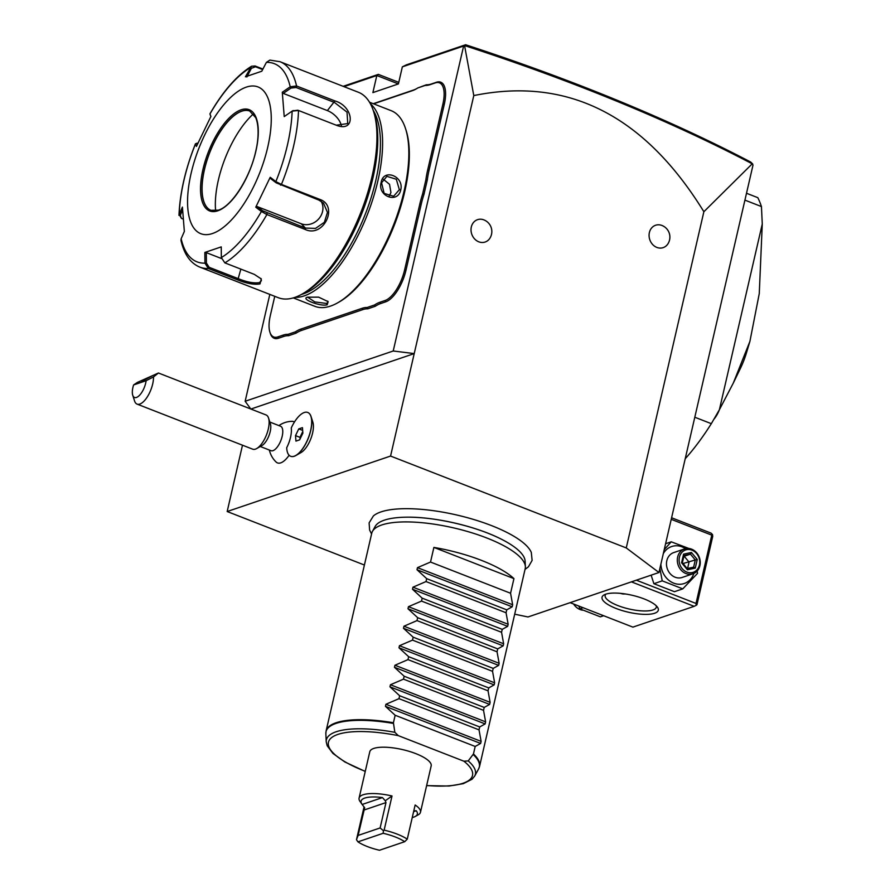 <?xml version="1.0" encoding="UTF-8"?>
<svg xmlns="http://www.w3.org/2000/svg" width="895" height="895" viewBox="0 0 895 895"><rect width="100%" height="100%" fill="white"/><g stroke="black" fill="none" stroke-linecap="round" stroke-linejoin="round"><path stroke-width="1.34" d="M514.692 614.194L527.994 616.968L658.955 572.509L626.254 547.93L390.567 456.058L227.173 511.526L364.399 565.025M525.029 569.41L528.453 566.781L532.122 560.393L531.306 552.461A82.855 24.892 -167 0 0 466.508 517.444A82.855 24.892 -167 0 0 380.99 511.906A82.855 24.892 -167 0 0 373.36 515.99L369.12 522.87L369.624 530.064L371.57 533.979M242.489 445.207L227.173 511.526M269.82 294.399L245.152 401.262L250.779 408.993M626.254 547.93L703.873 211.723C644.355 115.22 567.654 76.5 473.791 95.575L464.572 45.578L465.613 44.75L406.408 64.843L402.347 66.856L463.621 46.048L393.218 350.997L245.152 401.262M344.004 86.658L376.817 75.516L372.879 92.599L398.409 83.929L402.347 66.856M277.864 336.9L278.524 338.22A28.875 12.027 111.3 0 1 270.268 333.298L269.898 332.157A27.823 11.59 -68.7 0 0 277.864 336.9L282.988 335.155A55.121 22.957 111.3 0 1 287.977 334.361L295.384 331.855A55.121 22.957 111.3 0 1 300.809 329.103L362.139 308.294A55.121 22.957 111.3 0 1 367.118 307.5L374.524 304.982A55.121 22.957 111.3 0 1 379.95 302.242L385.085 300.496A27.823 11.59 -68.7 0 0 404.585 270.044L419.8 204.127A55.121 22.957 111.3 0 1 422.608 194.002L425.875 179.85A55.121 22.957 111.3 0 1 427.665 170.072L442.88 104.156A27.823 11.59 -68.7 0 0 435.328 82.888L430.193 84.633A55.121 22.957 111.3 0 1 425.214 85.428L417.808 87.934A55.121 22.957 111.3 0 1 416.209 88.918A55.121 22.957 111.3 0 1 412.371 90.675L373.618 103.831M278.524 338.22L283.659 336.475A54.069 22.52 -68.7 0 1 288.593 335.703L296.088 333.153L295.384 331.855M300.809 329.103L301.481 330.434A54.069 22.52 -68.7 0 0 296.088 333.153M301.481 330.434L362.799 309.614A54.069 22.52 -68.7 0 1 367.733 308.842L375.24 306.291L374.524 304.982M379.95 302.242L380.621 303.562A54.069 22.52 -68.7 0 0 375.24 306.291M380.621 303.562L385.745 301.816A28.875 12.027 111.3 0 0 405.983 270.223L421.209 204.306A54.069 22.52 -68.7 0 1 423.995 194.271L427.307 179.929L425.875 179.85M427.665 170.072L429.063 170.24A54.069 22.52 -68.7 0 0 427.307 179.929M429.063 170.24L444.289 104.323A28.875 12.027 111.3 0 0 436.436 82.262L431.312 84.007A54.069 22.52 -68.7 0 1 426.378 84.779L417.808 87.934M412.371 90.675L413.49 90.048A54.069 22.52 -68.7 0 0 416.734 88.616M413.49 90.048L373.271 103.697M473.791 95.575L414.217 353.592L393.218 350.997M465.613 44.75C518.943 62.158 569.544 80.695 617.416 100.363L618.333 101.84C569.869 81.926 518.619 63.165 464.583 45.578L463.621 46.048M250.902 409.037L414.217 353.592L390.567 456.058M311.057 416.555L312.847 422.16A18.37 7.652 111.3 0 1 310.778 438.886A18.37 7.652 111.3 0 1 300.977 452.59L295.876 455.51A23.516 9.8 -68.7 0 0 308.417 437.957A23.516 9.8 -68.7 0 0 311.057 416.555A23.516 9.8 -68.7 0 0 307.824 412.494A23.516 9.8 -68.7 0 0 307.779 412.472M294.421 422.071A22.162 9.23 -68.7 0 0 291.994 421.332A23.628 23.628 0 0 0 278.904 425.595M269.373 450.051A23.628 23.628 0 0 0 276.13 462.044A22.162 9.23 -68.7 0 0 289.107 455.242M471.329 226.95A11.814 10.136 -108.8 0 1 483.815 219.857A12.508 12.508 0 0 1 490.001 238.059A11.814 10.136 -108.8 0 1 477.214 241.046A11.814 10.136 -108.8 0 1 471.329 226.95M649.39 232.532A11.814 10.136 -108.8 0 1 661.875 225.439A12.508 12.508 0 0 1 668.05 243.653A11.814 10.136 -108.8 0 1 655.263 246.64A11.814 10.136 -108.8 0 1 649.39 232.532M658.955 572.509L753.008 165.094L752.214 163.83L703.873 211.723M752.729 163.998L750.659 162.029C710.037 140.739 665.623 120.187 617.416 100.363M618.333 101.84C666.786 121.754 711.413 142.428 752.214 163.83M343.143 86.323L378.328 74.374L376.817 75.516L398.398 83.929M378.328 74.374L398.767 82.351M570.126 602.659L632.899 627.126L694.162 606.329L631.4 581.862M605.714 594.19A28.875 8.67 13 0 1 633.973 595.712A28.875 8.67 13 0 1 657.489 607.224A28.875 8.67 13 0 1 654.637 613.254A28.875 8.67 13 0 1 617.774 609.103A28.875 8.67 13 0 1 604.091 594.895A28.875 8.67 13 0 1 605.714 594.19M671.228 519.335L711.771 535.143L696.008 603.454L636.323 580.184M696.008 603.454L696.198 605.322L696.948 604.751L712.722 536.441L712.532 534.572L711.066 533.14L671.597 517.757M694.162 606.329L696.198 605.322M711.771 535.143L712.532 534.572M656.236 605.781A26.246 7.887 13 0 1 656.315 607.19A26.246 7.887 13 0 1 652.97 609.954A26.246 7.887 13 0 1 623.278 607.448A26.246 7.887 13 0 1 605.165 595.376A26.246 7.887 13 0 1 605.848 594.146M626.433 594.135L619.374 593.262M620.682 593.374A10.505 9.006 71.2 0 0 625.102 593.922M603.644 615.726L600.377 616.834L579.837 608.824L578.886 606.072M583.104 607.716L579.837 608.824M573.628 604.024A13.123 11.266 71.2 0 0 582.723 610.189M697.194 570.988L697.541 573.348L682.773 588.865L674.416 591.696L653.876 583.697L651.135 575.161M682.773 588.865L662.233 580.855L659.884 568.482M662.233 580.855L653.876 583.697M693.916 573.404A19.522 16.748 -108.8 0 1 675.289 583.685A19.522 16.748 -108.8 0 1 660.89 564.118M663.318 553.591A19.522 16.748 -108.8 0 1 685.514 548.646M684.563 548.915L673.711 552.595A13.123 11.266 71.2 0 0 666.82 560.695A13.123 11.266 71.2 0 0 670.366 573.908A13.123 11.266 71.2 0 0 682.158 577.454L692.999 573.773A13.123 11.266 -108.8 0 1 681.207 570.227A13.123 11.266 -108.8 0 1 677.66 557.014A13.123 11.266 71.2 0 1 684.563 548.915A13.123 11.266 71.2 0 1 696.355 552.461A13.123 11.266 71.2 0 1 699.901 565.674A13.123 11.266 -108.8 0 1 692.999 573.773M664.235 549.631L671.239 541.822L688.893 548.467M671.239 541.822L665.6 543.735M699.431 565.025A11.814 10.136 -108.8 0 1 686.89 572.106A11.814 10.136 -108.8 0 1 679.417 557.227A11.814 10.136 71.2 0 1 691.958 550.145A11.814 10.136 71.2 0 1 699.431 565.025M697.25 559.464L691.421 552.472L683.59 554.139L681.587 562.787L687.427 569.779L695.258 568.112L697.25 559.464L695.292 559.968L690.437 554.139L684.048 555.493M695.258 568.112L693.625 567.173L695.292 559.968L683.098 563.503M687.282 568.515L693.67 567.161L687.282 568.526M687.427 569.779L687.103 568.56M683.59 554.139L684.093 555.314L682.393 562.664L687.147 568.549M681.587 562.787L682.247 562.731L681.587 562.787M691.421 552.472L690.437 554.139L684.194 556.254L689.049 562.082L687.584 568.459M683.858 556.332L683.635 557.328M746.508 193.264L757.819 197.672A168.003 69.978 111.3 0 1 761.444 206.566L744.931 200.122M685.223 458.743A168.003 69.978 -68.7 0 0 711.324 423.671L719.39 409.731A16.278 6.78 111.3 0 1 713.964 419.184M694.8 417.227L711.324 423.671M762.271 223.974L759.262 293.627L749.909 341.387L733.307 383.06L719.39 409.731L762.271 223.974L761.444 206.566M749.909 341.387L746.408 353.022A44.157 18.392 111.3 0 1 740.433 368.348L733.307 383.06M290.696 456.305A23.516 9.8 -68.7 0 0 290.741 456.316A23.516 9.8 -68.7 0 0 295.876 455.51M286.713 447.701A19.444 8.1 -68.7 0 0 290.528 437.319A19.444 8.1 -68.7 0 0 291.267 427.967A23.516 9.8 -68.7 0 1 307.735 412.461A23.516 9.8 -68.7 0 1 308.327 437.923A23.516 9.8 -68.7 0 1 290.651 456.282A23.516 9.8 -68.7 0 1 286.713 447.701M269.82 422.048L280.571 426.244A13.123 5.471 -68.7 0 1 282.182 436.301A13.123 5.471 111.3 0 1 271.04 450.7L260.288 446.504M302.443 427.642L298.762 428.895L295.507 435.619L295.943 441.09L299.635 439.848L302.879 433.124L302.443 427.642M298.762 428.895L302.667 430.417M302.756 431.558L299.959 437.353L300.082 438.908M295.507 435.619L299.959 437.353M268.567 418.122A18.37 7.652 -68.7 0 1 268.299 429.029A18.37 7.652 111.3 0 1 256.697 448.552L261.911 445.576A13.123 5.471 111.3 0 0 270.2 431.625A13.123 5.471 -68.7 0 0 270.391 423.838L268.567 418.122A18.37 7.652 -68.7 0 0 266.039 414.944L158.437 373.002L137.36 382.411L133.612 384.939A13.123 5.471 -68.7 0 0 132.728 395.221A13.123 5.471 -68.7 0 0 139.743 395.075A13.123 5.471 -68.7 0 0 146.12 380.699L133.612 384.939M256.697 448.552A18.37 7.652 111.3 0 1 252.692 449.178L137.069 404.115A18.37 7.652 111.3 0 1 134.552 400.938L132.728 395.221M158.437 373.002L153.504 376.929A18.37 7.652 111.3 0 1 152.687 383.955A18.37 7.652 111.3 0 1 137.069 404.115M153.504 376.929L146.12 380.699M152.676 375.587L141.88 381.315L152.676 375.587M426.378 84.779L425.214 85.428M423.995 194.271L422.608 194.002M367.733 308.842L367.118 307.5M288.593 335.703L287.977 334.361M274.754 296.323L270.301 315.633A27.823 11.59 -68.7 0 0 269.898 332.157M293.258 297.901L314.906 306.336A104.995 43.732 -68.7 0 0 330.501 306.09A104.995 43.732 -68.7 0 0 337.807 302.745L339.373 301.85A103.428 43.083 -68.7 0 0 394.505 224.667A103.428 43.083 -68.7 0 0 406.151 130.536L405.603 128.824A104.995 43.732 -68.7 0 0 391.171 110.678L369.534 102.243M294.902 297.375A104.995 43.732 -68.7 0 0 304.266 295.865A104.995 43.732 -68.7 0 0 371.022 204.675A104.995 43.732 -68.7 0 0 370.385 103.742M327.167 304.792C320.578 306.84 299.859 298.773 307.6 297.162L318.642 297.151L328.163 301.671L327.167 304.792L326.507 303.472L314.794 301.906L307.611 297.162L306.884 297.476M327.693 301.134L327.872 302.253L326.507 303.472M337.807 302.745A104.995 43.732 -68.7 0 0 393.778 224.388A104.995 43.732 -68.7 0 0 405.603 128.824M381.192 182.244C383.552 168.115 404.216 176.259 400.759 189.874C397.704 204.239 377.052 196.094 381.192 182.244L381.572 182.77L386.886 176.36L396.295 179.235L399.36 189.695L393.632 196.24L384.145 193.398L381.572 182.77M301.458 294.433A103.428 43.083 -68.7 0 0 303.271 293.873A103.428 43.083 -68.7 0 0 366.279 211.645A103.428 43.083 -68.7 0 0 373.215 110.342M260.87 278.434L261.396 280.717L259.349 282.607C253.956 283.469 247.054 282.193 238.618 278.792L209.161 267.314L208.345 268.478L204.955 263.141L204.854 252.446L221.244 246.886L221.333 257.581L224.846 262.873L254.303 274.362L261.306 278.96L260.009 283.928C254.191 284.878 246.796 283.558 237.813 279.956L208.345 268.478A110.253 45.925 111.3 0 1 199.932 267.157L278.311 297.711A110.253 45.925 -68.7 0 0 294.69 297.453A110.253 45.925 -68.7 0 0 302.353 293.929L304.96 292.441A107.624 44.828 -68.7 0 0 362.341 212.137A107.624 44.828 -68.7 0 0 374.457 114.18L373.539 111.316A110.253 45.925 -68.7 0 0 358.392 92.263L280.012 61.71A110.253 45.925 111.3 0 1 296.558 85.987L334.92 100.934C353.894 106.326 356.02 132.583 336.867 125.445L298.505 110.488L292.128 111.114L284.218 116.585L282.294 92.252L290.204 86.781L296.558 85.987L296.088 87.497L334.439 102.444L347.036 112.155L347.73 123.577L336.24 125.199L297.89 110.242L292.788 110.823M280.012 61.71L269.876 60.099L266.397 62.381L261.787 71.231L245.409 76.802L251.573 66.23L255.097 65.995L262.929 69.049M183.039 219.006L181.405 218.369L179.213 214.408L182.423 207.092L184.348 231.436L181.148 238.741A106.36 44.302 111.3 0 0 204.955 263.141L206.398 263.041L206.309 252.625L221.434 258.521M209.161 267.314L206.398 263.041M181.148 238.741L180.98 240.431C184.18 254.393 190.501 263.298 199.932 267.157M251.573 66.23C236.817 75.415 222.944 91.279 209.956 113.81L210.896 116.484L196.441 146.388L195.468 143.771C185.388 169.088 179.884 192.951 178.978 215.393L179.213 214.408L180.287 215.371L182.524 210.258M181.439 218.38L180.287 215.371M195.468 143.771L197.829 143.2M179.213 214.408A106.36 44.302 111.3 0 1 195.49 143.916L197.001 143.144M246.863 76.981L251.35 68.344L250.018 67.942A106.36 44.302 111.3 0 0 209.945 114.023L210.851 116.563M251.35 68.344L255.467 66.756L262.66 69.564M221.333 257.581A106.36 44.302 111.3 0 0 261.407 211.488L255.757 207.192L270.212 177.288L275.861 181.595L281.433 184.426L319.795 199.384C339.026 205.85 323.554 238.148 305.24 229.478L266.889 214.531L261.407 211.488L262.649 210.772L257.145 206.577L301.223 223.761A15.752 14.074 -44.3 0 0 318.721 218.895A15.752 14.074 -44.3 0 0 321.104 201.207M302.353 293.929A110.253 45.925 -68.7 0 0 361.132 211.667A110.253 45.925 -68.7 0 0 373.539 111.316M270.212 177.288L270.659 178.631L276.163 182.815L275.861 181.595A106.36 44.302 111.3 0 0 292.128 111.114L293.247 110.544M276.163 182.815L318.944 200.122L323.52 203.154L327.458 212.383L324.37 222.296L315.566 228.382L305.43 228.08L262.649 210.772M204.854 252.446L206.309 252.625M246.304 87.128A78.749 32.802 -68.7 0 0 191.116 173.317A78.749 32.802 -68.7 0 0 212.518 233.505A78.749 32.802 -68.7 0 0 267.706 147.317A78.749 32.802 -68.7 0 0 246.304 87.128M197.303 144.408L196.9 143.368M266.397 62.381A106.36 44.302 111.3 0 1 290.204 86.781L290.987 88.068L296.088 87.497M282.294 92.252L283.267 93.404L327.357 110.588A15.752 9.342 -139 0 1 341.476 126.206M255.757 207.192L257.145 206.577M249.705 111.036A53.286 22.196 -68.7 0 0 243.597 110.689A53.286 22.196 -68.7 0 0 241.84 111.181A53.286 22.196 -68.7 0 0 204.485 169.502A53.286 22.196 -68.7 0 0 206.264 206.454A53.286 22.196 -68.7 0 0 210.996 210.336M253.442 113.833A67.461 28.103 -68.7 0 0 218.391 179.951A67.461 28.103 -68.7 0 0 215.639 210.806M283.267 93.404L290.987 88.068M389.034 196.452L390.936 192.559L389.526 184.28L383.172 179.168M372.465 531.373L375.15 526.473A77.227 23.203 13 0 1 384.279 520.185A77.227 23.203 13 0 1 407.46 517.176A77.227 23.203 13 0 1 500.137 538.577A77.227 23.203 13 0 1 525.108 561.087L525.376 566.68A78.749 23.662 -167 0 0 467.716 531.552A78.749 23.662 -167 0 0 381.762 524.973A78.749 23.662 -167 0 0 372.465 531.373A78.749 23.662 -167 0 0 371.738 533.263L326.082 731.036A78.749 23.662 13 0 1 336.106 722.746A78.749 23.662 13 0 1 393.42 722.746L394.84 732.311L398.353 735.656L463.878 761.197L468.23 760.918L473.466 753.948A78.749 23.662 13 0 1 479.541 766.467L478.579 768.962A78.659 23.628 -167 0 0 473.198 754.53M479.541 766.467L525.197 568.694A78.749 23.662 -167 0 0 525.376 566.68M513.943 578.617L433.896 547.416A78.749 23.662 -167 0 1 513.943 578.617L510.564 593.251L512.656 604.751L512.175 606.821L506.738 609.853L506.067 612.762L508.147 624.274L507.666 626.343L502.229 629.364L501.558 632.284L503.639 643.785L503.169 645.854L497.721 648.886L497.049 651.795L499.142 663.307L498.66 665.377L493.212 668.397L492.541 671.317L494.633 682.818L494.152 684.888L488.715 687.919L488.043 690.828L490.124 702.34L489.643 704.41L484.206 707.43L483.535 710.35L485.616 721.851L485.146 723.921L479.698 726.953L479.026 729.861L481.118 741.373L480.637 743.443L385.454 706.345L395.154 715.262L393.42 722.746M385.454 706.345L385.935 704.275L398.98 698.659L479.026 729.861M485.146 723.921L389.963 686.823L399.651 695.751L398.98 698.659M389.963 686.823L390.444 684.753L403.488 679.148L483.535 710.35M489.643 704.41L394.471 667.312L404.16 676.228L403.488 679.148M394.471 667.312L394.952 665.242L407.997 659.626L488.043 690.828M494.152 684.888L398.98 647.79L408.668 656.717L407.997 659.626M398.98 647.79L399.45 645.72L412.494 640.115L492.541 671.317M498.66 665.377L403.477 628.279L413.177 637.195L412.494 640.115M403.477 628.279L403.958 626.209L417.003 620.593L497.049 651.795M503.169 645.854L407.986 608.757L417.674 617.684L417.003 620.593M407.986 608.757L408.467 606.687L421.511 601.082L501.558 632.284M507.666 626.343L412.494 589.246L422.183 598.162L421.511 601.082M412.494 589.246L412.975 587.176L426.02 581.56L506.067 612.762M512.175 606.821L417.003 569.723L426.691 578.651L426.02 581.56M417.003 569.723L417.473 567.654L430.517 562.049L510.564 593.251M433.896 547.416L430.517 562.049M480.637 743.443L475.189 746.464L473.466 753.948M395.154 715.262L475.189 746.464M385.264 800.756L385.98 802.591L380.118 827.953L358.123 835.427L364.668 807.749L362.173 804.471L382.467 797.579L385.264 800.756L392.021 795.979A31.504 9.465 -167 0 0 363.101 794.771A31.504 9.465 -167 0 0 359.085 798.094L369.792 751.744A31.504 9.465 13 0 1 373.797 748.421A31.504 9.465 13 0 1 409.429 751.431A31.504 9.465 13 0 1 431.177 765.907L420.471 812.268A31.504 9.465 -167 0 0 415.146 804.997L407.259 839.152L404.708 841.692A28.875 8.67 -167 0 0 383.161 833.29L357.955 841.848A28.875 8.67 -167 0 0 379.502 850.25L404.708 841.692M358.123 835.427L356.523 839.51L364.064 806.887M359.085 798.094A31.504 9.465 -167 0 0 359.98 801.361L361.904 804.113A28.875 8.67 -167 0 0 362.173 804.471M392.021 795.979L384.134 830.135A31.504 9.465 13 0 1 407.259 839.152M412.248 817.56A28.875 8.67 -167 0 0 415.302 816.441L418.245 814.808A31.504 9.465 -167 0 0 420.471 812.268M413.803 810.848L416.264 810.758A28.875 8.67 -167 0 1 415.302 816.441M380.118 827.953L383.429 830.683L384.134 830.135M383.429 830.683L383.161 833.29M356.546 839.812L357.955 841.848M382.467 797.579A28.875 8.67 -167 0 0 361.904 804.113M399.651 695.751L479.698 726.953M404.16 676.228L484.206 707.43M408.668 656.717L488.715 687.919M413.177 637.195L493.212 668.397M417.674 617.684L497.721 648.886M422.183 598.162L502.229 629.364M426.691 578.651L506.738 609.853M430.193 84.633L431.312 84.007M435.328 82.888L436.436 82.262M442.88 104.156L444.289 104.323M419.8 204.127L421.209 204.306M404.585 270.044L405.983 270.223M385.085 300.496L385.745 301.816M362.139 308.294L362.799 309.614M282.988 335.155L283.659 336.475M237.813 279.956L240.856 269.115M255.097 65.995L255.467 66.756M297.89 110.242L298.505 110.488A110.253 45.925 111.3 0 1 281.433 184.426L280.594 185.175M267.079 213.122L266.889 214.531A110.253 45.925 111.3 0 1 224.846 262.873M336.867 125.445L336.24 125.199M319.795 199.384L318.944 200.122M305.24 229.478L305.43 228.08L301.223 223.761M260.009 283.928L259.349 282.607M334.92 100.934L327.357 110.588M217.753 210.817A54.338 22.632 -68.7 0 0 255.836 151.344A54.338 22.632 -68.7 0 0 241.068 109.816A54.338 22.632 -68.7 0 0 202.986 169.289A54.338 22.632 -68.7 0 0 217.753 210.817M249.649 111.014A53.286 22.196 -68.7 0 0 241.728 111.137A53.286 22.196 -68.7 0 0 206.667 161.033A53.286 22.196 -68.7 0 0 210.94 210.314L218.302 210.168C231.805 206.376 250.533 177.098 255.981 150.192C258.319 140.414 259.371 126.229 255.713 117.637L249.649 111.014M400.759 189.874L399.36 189.695M393.397 723.428A78.659 23.628 -167 0 0 325.847 733.699L326.082 731.036M468.23 760.918A76.455 22.968 13 0 1 474.697 776.043L478.579 768.962M365.238 771.456L344.866 761.969L332.974 753.467L327.19 745.781L326.228 741.765A76.455 22.968 13 0 1 394.84 732.311M463.878 761.197A73.927 22.207 13 0 1 426.658 785.486M365.272 771.311A73.927 22.207 13 0 1 330.356 738.767A73.927 22.207 13 0 1 398.353 735.656M413.613 811.664L416.264 810.758M363.974 810.053L385.98 802.591M481.118 741.373L385.935 704.275M485.616 721.851L390.444 684.753M490.124 702.34L394.952 665.242M494.633 682.818L399.45 645.72M499.142 663.307L403.958 626.209M503.639 643.785L408.467 606.687M508.147 624.274L412.975 587.176M512.656 604.751L417.473 567.654M407.46 517.176C434.869 516.829 475.659 526.249 500.137 538.577M326.228 741.765L325.847 733.699M474.697 776.043L472.068 779.232L463.308 783.662L449.066 786.034L426.624 785.631"/></g></svg>
